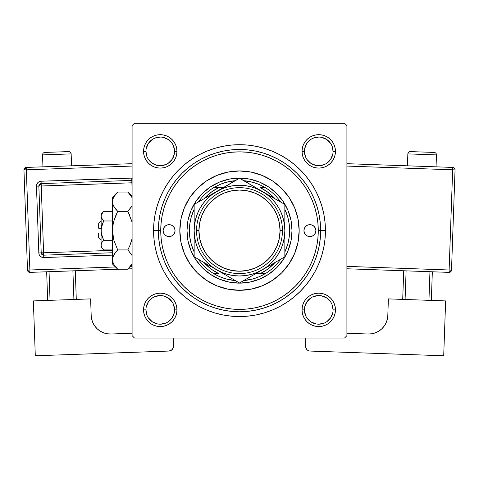 <?xml version="1.0" encoding="UTF-8"?>
<svg xmlns="http://www.w3.org/2000/svg" width="479" height="479" viewBox="0 0 479 479"><rect width="100%" height="100%" fill="white"/><g stroke="black" fill="none" stroke-linecap="round" stroke-linejoin="round"><path stroke-width="0.72" d="M145.933 309.865L145.933 309.871A14.322 14.322 0 0 0 160.255 324.193A14.322 14.322 0 0 0 174.578 309.871A14.322 14.322 0 0 0 160.255 295.549A14.322 14.322 0 0 0 145.933 309.871L143.55 309.871A16.705 16.705 0 0 1 160.255 293.16A16.705 16.705 0 0 1 176.967 309.871L174.578 309.871A14.322 14.322 0 0 1 160.255 324.193A14.322 14.322 0 0 1 145.933 309.871A14.322 14.322 0 0 1 160.255 295.549A14.322 14.322 0 0 1 174.578 309.871L173.488 304.393M174.578 151.388L176.967 151.388A16.705 16.705 0 0 1 160.255 168.093A16.705 16.705 0 0 1 143.55 151.388L143.868 154.645L144.82 157.777L146.364 160.669L148.442 163.201L150.975 165.279L153.861 166.824L156.998 167.77L160.255 168.093L163.519 167.77L166.65 166.824L169.542 165.279L172.069 163.201L174.146 160.669L175.691 157.777L176.643 154.645L176.967 151.388L176.643 148.125L175.691 144.993L174.146 142.101L172.069 139.569L169.542 137.491L166.65 135.946L163.519 135L160.255 134.677L156.998 135L153.861 135.946L150.975 137.491L148.442 139.569L146.364 142.101L144.82 144.993L143.868 148.125L143.55 151.388L145.933 151.388A14.322 14.322 0 0 0 160.255 165.704A14.322 14.322 0 0 0 174.578 151.388A14.322 14.322 0 0 0 160.255 137.066A14.322 14.322 0 0 0 145.933 151.388L143.55 151.388A16.705 16.705 0 0 1 160.255 134.677A16.705 16.705 0 0 1 176.967 151.388L174.578 151.388A14.322 14.322 0 0 1 160.255 165.704A14.322 14.322 0 0 1 145.933 151.388A14.322 14.322 0 0 1 160.255 137.066A14.322 14.322 0 0 1 174.578 151.388L173.488 145.903M302.357 148.125L302.033 151.388L302.357 148.125L302.033 151.388L302.357 154.645L303.309 157.777L304.854 160.669L306.931 163.201L309.458 165.279L312.35 166.824L315.481 167.77L318.745 168.093L322.002 167.77L325.139 166.824L328.025 165.279L330.558 163.201L332.636 160.669L334.18 157.777L335.132 154.645L335.45 151.388L335.132 148.125L334.18 144.993L332.636 142.101L330.558 139.569L328.025 137.491L325.139 135.946L322.002 135L318.745 134.677L315.481 135L312.35 135.946L309.458 137.491L306.931 139.569L304.854 142.101L303.309 144.993L302.357 148.125L302.033 151.388L304.422 151.388A14.322 14.322 0 0 0 318.745 165.704A14.322 14.322 0 0 0 333.067 151.388A14.322 14.322 0 0 0 318.745 137.066A14.322 14.322 0 0 0 304.422 151.388L302.033 151.388A16.705 16.705 0 0 1 318.745 134.677A16.705 16.705 0 0 1 335.45 151.388L333.067 151.388A14.322 14.322 0 0 1 318.745 165.704A14.322 14.322 0 0 1 304.422 151.388A14.322 14.322 0 0 1 318.745 137.066A14.322 14.322 0 0 1 333.067 151.388L331.971 145.903M304.422 309.865L304.422 309.871A14.322 14.322 0 0 0 318.745 324.193A14.322 14.322 0 0 0 333.067 309.871A14.322 14.322 0 0 0 318.745 295.549A14.322 14.322 0 0 0 304.422 309.871L302.033 309.871A16.705 16.705 0 0 1 318.745 293.16A16.705 16.705 0 0 1 335.45 309.871L333.067 309.871A14.322 14.322 0 0 1 318.745 324.193A14.322 14.322 0 0 1 304.422 309.871A14.322 14.322 0 0 1 318.745 295.549A14.322 14.322 0 0 1 333.067 309.871L331.971 304.393M325.427 230.627L320.655 230.627L325.427 230.627L325.013 222.208L323.774 213.868L321.726 205.683L318.882 197.743L315.278 190.121L310.943 182.888L305.919 176.116L300.261 169.871L294.01 164.207L287.238 159.184L280.005 154.849L272.383 151.244L264.444 148.4L256.265 146.352L247.924 145.113L239.5 144.7L231.076 145.113L222.735 146.352L214.556 148.4L206.617 151.244L198.995 154.849L191.762 159.184L184.99 164.207L178.739 169.871L173.081 176.116L168.057 182.888L163.722 190.121L160.118 197.743L157.274 205.683L155.226 213.868L153.987 222.208L153.573 230.627A85.927 85.927 0 0 1 239.5 144.7A85.927 85.927 0 0 1 325.427 230.627A85.927 85.927 0 0 1 239.5 316.553A85.927 85.927 0 0 1 153.573 230.627L153.987 239.051L155.226 247.392L157.274 255.57L160.118 263.51L163.722 271.132L168.057 278.365L173.081 285.137L178.739 291.388L184.99 297.052L191.762 302.075L198.995 306.41L206.617 310.015L214.556 312.853L222.735 314.901L231.076 316.14L239.5 316.553L247.924 316.14L256.265 314.901L264.444 312.853L272.383 310.015L280.005 306.41L287.238 302.075L294.01 297.052L300.261 291.388L305.919 285.137L310.943 278.365L315.278 271.132L318.882 263.51L321.726 255.57L323.774 247.392L325.013 239.051L325.427 230.627M158.345 230.627L153.573 230.627L158.345 230.627A81.155 81.155 0 0 0 239.5 311.781A81.155 81.155 0 0 0 320.655 230.627L318.266 230.627A78.766 78.766 0 0 1 239.5 309.392A78.766 78.766 0 0 1 160.734 230.627L158.345 230.627A81.155 81.155 0 0 1 239.5 149.478A81.155 81.155 0 0 1 320.655 230.627A81.155 81.155 0 0 1 239.5 311.781A81.155 81.155 0 0 1 158.345 230.627L158.741 238.584L159.908 246.457L161.842 254.187L164.525 261.684L167.931 268.881L172.027 275.712L176.769 282.113L182.116 288.011L188.019 293.358L194.414 298.106L201.246 302.195L208.443 305.602L215.945 308.284L223.669 310.218L231.549 311.392L239.5 311.781L247.451 311.392L255.331 310.218L263.055 308.284L270.557 305.602L277.754 302.195L284.586 298.106L290.981 293.358L296.884 288.011L302.231 282.113L306.973 275.712L311.069 268.881L314.475 261.684L317.158 254.187L319.092 246.457L320.259 238.584L320.655 230.627L320.259 222.675L319.092 214.796L317.158 207.072L314.475 199.569L311.069 192.372L306.973 185.541L302.231 179.146L296.884 173.242L290.981 167.895L284.586 163.153L277.754 159.058L270.557 155.651L263.055 152.969L255.331 151.035L247.451 149.867L239.5 149.478L231.549 149.867L223.669 151.035L215.945 152.969L208.443 155.651L201.246 159.058L194.414 163.153L188.019 167.895L182.116 173.242L176.769 179.146L172.027 185.541L167.931 192.372L164.525 199.569L161.842 207.072L159.908 214.796L158.741 222.675L158.345 230.627L160.734 230.627L161.112 238.35L162.249 245.996L164.123 253.493L166.728 260.768L170.033 267.755L174.009 274.389L178.613 280.598L183.804 286.322L189.534 291.513L195.737 296.118L202.372 300.094L209.359 303.399L216.634 306.003L224.136 307.877L231.782 309.015L239.5 309.392L247.218 309.015L254.864 307.877L262.366 306.003L269.641 303.399L276.628 300.094L283.263 296.118L289.466 291.513L295.196 286.322L300.387 280.598L304.991 274.389L308.967 267.755L312.272 260.768L314.877 253.493L316.751 245.996L317.888 238.35L318.266 230.627L317.888 222.909L316.751 215.263L314.877 207.766L312.272 200.485L308.967 193.498L304.991 186.87L300.387 180.661L295.196 174.931L289.466 169.74L283.263 165.135L276.628 161.166L269.641 157.86L262.366 155.256L254.864 153.376L247.218 152.244L239.5 151.861L231.782 152.244L224.136 153.376L216.634 155.256L209.359 157.86L202.372 161.166L195.737 165.135L189.534 169.74L183.804 174.931L178.613 180.661L174.009 186.87L170.033 193.498L166.728 200.485L164.123 207.766L162.249 215.263L161.112 222.909L160.734 230.627A78.766 78.766 0 0 1 239.5 151.861A78.766 78.766 0 0 1 318.266 230.627L320.655 230.627A81.155 81.155 0 0 0 239.5 149.478A81.155 81.155 0 0 0 158.345 230.627M161.255 221.561L161.112 222.909M169.608 194.312L169.267 194.971M344.521 123.223L134.479 123.223L344.521 123.223L346.91 125.606L346.91 335.647L346.91 125.606L344.521 123.223M132.09 335.647L132.09 125.606L134.479 123.223L132.09 125.606L132.09 335.647L134.479 338.036L132.09 335.647M344.521 338.036L134.479 338.036L344.521 338.036L346.91 335.647L344.521 338.036M317.745 239.692L317.888 238.35M143.868 313.128L144.82 316.266L146.364 319.152L144.82 316.266L146.364 319.152L148.442 321.684L150.975 323.762L153.861 325.307L156.998 326.259L160.255 326.576L163.519 326.259L166.65 325.307L169.542 323.762L172.069 321.684L174.146 319.152L175.691 316.266L176.643 313.128L176.967 309.871L176.643 306.614L175.691 303.476L174.146 300.59L172.069 298.058L169.542 295.98L166.65 294.435L163.519 293.483L160.255 293.16L156.998 293.483L153.861 294.435L150.975 295.98L148.442 298.058L146.364 300.59L144.82 303.476L143.868 306.614L143.55 309.871L143.868 313.128L144.82 316.266L146.364 319.152L148.442 321.684L150.975 323.762L153.861 325.307M333.067 309.871L335.45 309.871A16.705 16.705 0 0 1 318.745 326.576A16.705 16.705 0 0 1 302.033 309.871L302.357 313.128L303.309 316.266L304.854 319.152L306.931 321.684L309.458 323.762L312.35 325.307L315.481 326.259L318.745 326.576L322.002 326.259L325.139 325.307L328.025 323.762L330.558 321.684L332.636 319.152L334.18 316.266L335.132 313.128L335.45 309.871L335.132 306.614L334.18 303.476L332.636 300.59L330.558 298.058L328.025 295.98L325.139 294.435L322.002 293.483L318.745 293.16L315.481 293.483L312.35 294.435L309.458 295.98L306.931 298.058L304.854 300.59L303.309 303.476L302.357 306.614L302.033 309.871L302.357 313.128M325.139 325.307L328.025 323.762L330.558 321.684L332.636 319.152L334.18 316.266M335.132 148.125L334.18 144.993L332.636 142.101L334.18 144.993L332.636 142.101L330.558 139.569L328.025 137.491L325.139 135.946M315.481 135L312.35 135.946L309.458 137.491L312.35 135.946L309.458 137.491L306.931 139.569M303.309 157.777L304.854 160.669M312.35 166.824L315.481 167.77M318.745 168.093L322.002 167.77M325.139 166.824L328.025 165.279M330.558 163.201L332.636 160.669L330.558 163.201L332.636 160.669L334.18 157.777M176.967 151.388L176.643 148.125M175.691 144.993L174.146 142.101M172.069 139.569L169.542 137.491L172.069 139.569L169.542 137.491L166.65 135.946M156.998 135L153.861 135.946L150.975 137.491L153.861 135.946L150.975 137.491L148.442 139.569L146.364 142.101L144.82 144.993M143.868 154.645L144.82 157.777L146.364 160.669L144.82 157.777L146.364 160.669L148.442 163.201M156.998 167.77L160.255 168.093M166.65 166.824L169.542 165.279M175.691 157.777L176.643 154.645M175.691 303.476L174.146 300.59M166.65 294.435L163.519 293.483M160.255 293.16L156.998 293.483M153.861 294.435L150.975 295.98M148.442 298.058L146.364 300.59L148.442 298.058L146.364 300.59L144.82 303.476M176.643 313.128L176.967 309.871A16.705 16.705 0 0 1 160.255 326.576A16.705 16.705 0 0 1 143.55 309.871L145.933 309.871L147.029 315.35M335.132 306.614L334.18 303.476L332.636 300.59L334.18 303.476L332.636 300.59L330.558 298.058M322.002 293.483L318.745 293.16M312.35 294.435L309.458 295.98M303.309 303.476L302.357 306.614M303.309 316.266L304.854 319.152M330.558 321.684L332.636 319.152L330.558 321.684M332.636 142.101L330.558 139.569L328.025 137.491L330.558 139.569L332.636 142.101M150.975 137.491L148.442 139.569L146.364 142.101L148.442 139.569L150.975 137.491M146.364 319.152L148.442 321.684L146.364 319.152M306.931 321.684L309.458 323.762L312.35 325.307M166.65 325.307L169.542 323.762L172.069 321.684M174.302 312.667L172.165 317.828L168.213 321.78M157.465 323.918L152.298 321.78L148.352 317.828M146.209 307.075L148.352 301.914L152.298 297.962M163.052 295.824L168.213 297.962L172.165 301.914M332.791 312.667L330.648 317.828L326.702 321.78M315.948 323.918L310.787 321.78L306.835 317.828M304.698 307.075L306.835 301.914L310.787 297.962M321.535 295.824L326.702 297.962L330.648 301.914M330.648 159.345L326.696 163.297M315.948 165.429L310.787 163.291L306.835 159.345M304.698 148.592L306.835 143.431L310.787 139.479M321.535 137.341L326.702 139.479L330.648 143.431M172.165 159.345L168.207 163.297M157.465 165.429L152.298 163.291L148.352 159.345M146.209 148.592L148.352 143.431L152.298 139.479M163.052 137.341L168.213 139.479L172.165 143.431M302.033 309.871L304.422 309.871L305.512 315.35M318.739 324.193L324.223 323.103M318.745 295.549L313.26 296.639M160.255 324.193L165.74 323.103M160.261 295.549L154.777 296.639M145.933 151.388L147.029 156.867M160.255 165.704L165.74 164.614M172.165 159.339L174.302 154.178M160.261 137.066L154.777 138.156M304.422 151.388L305.512 156.867M318.739 165.704L324.223 164.614M330.648 159.339L332.791 154.178M318.745 137.066L313.26 138.156M333.067 151.388L335.45 151.388A16.705 16.705 0 0 1 318.745 168.093A16.705 16.705 0 0 1 302.033 151.388M174.578 309.871L176.967 309.871M303.943 230.627A5.97 5.97 0 0 1 309.913 224.663A5.97 5.97 0 0 1 315.877 230.627L315.421 232.914L314.128 234.848L312.194 236.141L309.913 236.596L307.626 236.141L305.692 234.848L304.399 232.914L303.943 230.627L304.399 228.345L305.692 226.411L307.626 225.112L309.913 224.663L312.194 225.112L314.128 226.411L315.421 228.345L315.877 230.627A5.97 5.97 0 0 1 309.913 236.596A5.97 5.97 0 0 1 303.943 230.627M163.123 230.627A5.97 5.97 0 0 1 169.087 224.663A5.97 5.97 0 0 1 175.057 230.627L174.601 232.914L173.308 234.848L171.374 236.141L169.087 236.596L166.806 236.141L164.872 234.848L163.578 232.914L163.123 230.627L163.578 228.345L164.872 226.411L166.806 225.112L169.087 224.663L171.374 225.112L173.308 226.411L174.601 228.345L175.057 230.627A5.97 5.97 0 0 1 169.087 236.596A5.97 5.97 0 0 1 163.123 230.627M289.136 263.749A59.671 59.671 0 0 0 298.028 218.999L299.171 230.627L298.022 242.266L294.627 253.463L289.112 263.779L281.694 272.82L272.653 280.245L262.336 285.759L251.14 289.154L239.5 290.298L227.86 289.154L216.664 285.759L206.347 280.245L197.306 272.82L189.888 263.779L184.373 253.463L180.978 242.266L179.829 230.627A59.671 59.671 0 0 1 239.5 170.955A59.671 59.671 0 0 1 299.171 230.627A59.671 59.671 0 0 1 239.5 290.298A59.671 59.671 0 0 1 179.829 230.627L180.978 218.987L184.373 207.79L189.888 197.474L197.306 188.433L206.347 181.014L216.664 175.5L227.86 172.105A59.671 59.671 0 0 0 206.377 180.996M298.022 218.975A59.671 59.671 0 0 0 289.136 197.504M289.094 197.45A59.671 59.671 0 0 0 281.706 188.445M272.623 180.996A59.671 59.671 0 0 0 251.152 172.105L262.336 175.5L272.653 181.014L281.694 188.433A59.671 59.671 0 0 0 272.683 181.032M251.134 172.099A59.671 59.671 0 0 0 227.866 172.099L239.5 170.955L251.14 172.105M206.317 181.032A59.671 59.671 0 0 0 197.318 188.421M197.294 188.445A59.671 59.671 0 0 0 189.906 197.45M189.864 197.504A59.671 59.671 0 0 0 180.972 242.26M281.694 188.433L289.112 197.474L294.627 207.79L298.022 218.987M186.99 230.627L188.002 220.382L190.989 210.532L195.839 201.455L202.372 193.498L210.329 186.966L219.406 182.116L229.255 179.128L239.5 178.116L249.745 179.128L259.594 182.116L268.671 186.966L276.628 193.498L283.161 201.455L288.011 210.532L290.998 220.382L292.01 230.627L290.998 240.871L288.011 250.721L283.161 259.804L276.628 267.761L268.671 274.287L259.594 279.143L249.745 282.131L239.5 283.137L229.255 282.131L219.406 279.143L210.329 274.287L202.372 267.761L195.839 259.804L190.989 250.721L188.002 240.871L186.99 230.627M180.978 242.278A59.671 59.671 0 0 0 189.864 263.749M189.906 263.809A59.671 59.671 0 0 0 197.294 272.808M197.318 272.832A59.671 59.671 0 0 0 206.317 280.221M206.377 280.263A59.671 59.671 0 0 0 227.848 289.148M227.866 289.154A59.671 59.671 0 0 0 251.134 289.154M251.152 289.148A59.671 59.671 0 0 0 272.623 280.263M272.683 280.221A59.671 59.671 0 0 0 281.682 272.832M281.706 272.808A59.671 59.671 0 0 0 289.094 263.809M167.925 224.777L166.806 225.112M166.806 236.141L167.925 236.482M312.194 225.112L311.075 224.777M311.075 236.482L312.194 236.141M146.364 300.59L146.79 299.986M332.636 160.669L332.21 161.267M169.542 137.491L170.141 137.916M194.151 251.978A50.121 50.121 0 0 1 194.151 209.281L191.199 217.232L189.834 223.867L189.379 230.627L189.834 237.386L191.199 244.027L194.151 251.978M235.315 280.574A50.121 50.121 0 0 1 213.682 273.593L219.711 276.682L226.106 278.928L235.315 280.574M239.5 283.137L239.5 283.137A52.51 52.51 0 0 1 186.99 230.627A52.51 52.51 0 0 1 239.5 178.116A52.51 52.51 0 0 0 186.99 230.627A52.51 52.51 0 0 0 239.5 283.137A52.51 52.51 0 0 0 292.01 230.627A52.51 52.51 0 0 0 239.5 178.116A52.51 52.51 0 0 1 292.01 230.627A52.51 52.51 0 0 1 239.5 283.137M262.199 191.366L239.5 178.116L222.705 187.96M213.682 187.666A50.121 50.121 0 0 1 235.315 180.679L226.106 182.325L219.711 184.577L213.682 187.666A50.121 50.121 0 0 0 198.336 202.03A50.121 50.121 0 0 1 213.682 187.666L218.693 187.666L211.832 191.726L203.916 198.809A47.738 47.738 0 0 1 218.693 187.666L213.682 187.666M265.318 187.666L259.289 184.577L252.894 182.325L243.685 180.679A50.121 50.121 0 0 1 265.318 187.666L260.307 187.666A47.738 47.738 0 0 1 275.084 198.809L267.168 191.726L260.307 187.666L265.318 187.666A50.121 50.121 0 0 1 280.664 202.03A50.121 50.121 0 0 0 265.318 187.666M284.849 251.978L287.801 244.027L289.166 237.386L289.621 230.627L289.166 223.867L287.801 217.232L284.849 209.281A50.121 50.121 0 0 1 284.849 251.978M243.685 280.574L252.894 278.928L259.289 276.682L265.318 273.593A50.121 50.121 0 0 1 243.685 280.574M223.214 187.666L218.693 187.666L223.214 187.666M213.682 273.593L218.693 273.593A47.738 47.738 0 0 1 203.916 262.45L211.832 269.527L218.693 273.593L213.682 273.593A50.121 50.121 0 0 1 198.336 259.229A50.121 50.121 0 0 0 213.682 273.593M255.786 273.593L265.318 273.593A50.121 50.121 0 0 0 280.664 259.229A50.121 50.121 0 0 1 265.318 273.593L260.307 273.593L267.168 269.527L275.084 262.45A47.738 47.738 0 0 1 260.307 273.593L255.786 273.593M282.46 230.627L280.077 230.627A40.577 40.577 0 0 1 239.5 271.204A40.577 40.577 0 0 1 198.923 230.627L196.54 230.627A42.96 42.96 0 0 0 239.5 273.593A42.96 42.96 0 0 0 282.46 230.627A42.96 42.96 0 0 1 239.5 273.593A42.96 42.96 0 0 1 196.54 230.627A42.96 42.96 0 0 1 239.5 187.666A42.96 42.96 0 0 1 282.46 230.627A42.96 42.96 0 0 0 239.5 187.666A42.96 42.96 0 0 0 196.54 230.627L198.923 230.627L199.701 238.542L202.012 246.158L205.76 253.169L210.808 259.319L216.957 264.366L223.974 268.114L231.585 270.425L239.5 271.204L247.415 270.425L255.026 268.114L262.043 264.366L268.192 259.319L273.24 253.169L276.988 246.158L279.299 238.542L280.077 230.627L279.299 222.711L276.988 215.101L273.24 208.084L268.192 201.934L262.043 196.893L255.026 193.139L247.415 190.834L239.5 190.049L231.585 190.834L223.974 193.139L216.957 196.893L210.808 201.934L205.76 208.084L202.012 215.101L199.701 222.711L198.923 230.627A40.577 40.577 0 0 1 239.5 190.049A40.577 40.577 0 0 1 280.077 230.627L282.46 230.627M194.151 229.657L194.151 256.81L210.946 266.51M194.151 212.544L194.151 223.813M216.849 191.343L194.151 204.443L194.151 223.837M233.393 181.786L211.892 194.648L207.431 198.563L203.521 203.018L200.228 207.952L197.599 213.275L195.695 218.891L194.534 224.723L194.151 230.627L194.54 236.548L195.695 242.368L197.599 247.984L200.228 253.301L203.521 258.235L207.431 262.696L211.892 266.605L216.825 269.905L239.5 282.993L284.849 256.81L284.849 204.443L268.042 194.743M236.135 180.206L194.151 204.443L194.151 217.137M278.742 200.917L256.852 188.732L251.236 186.822L245.404 185.666M281.484 202.503L262.175 191.355A45.349 45.349 0 0 1 284.849 230.627L284.849 237.446M284.849 231.597L284.849 237.416M284.849 248.607L284.849 244.134M262.145 269.922L256.307 273.287M244.931 279.856L262.175 269.905L267.108 266.605L271.569 262.696L275.479 258.235L278.772 253.301L281.401 247.984L283.305 242.368L284.466 236.53L284.849 230.627L284.46 224.711L283.305 218.891L281.401 213.275L278.772 207.952L275.479 203.018L271.569 198.563L267.108 194.648L262.175 191.355L239.5 178.26L234.099 181.379M242.781 281.095L262.175 269.905A45.349 45.349 0 0 1 216.825 269.905L210.958 266.516L222.148 272.527L227.764 274.431L233.596 275.593M194.151 248.607L194.151 244.356M216.795 269.887L216.825 269.905A45.349 45.349 0 0 1 216.825 191.355A45.349 45.349 0 0 1 262.175 191.355L256.307 187.966M199.569 259.935L239.5 282.993L244.901 279.874M197.516 258.756L222.693 273.287M194.151 210.664L194.151 204.443L194.151 210.664M210.868 194.791L207.539 196.719L210.868 194.791M205.108 198.12L200.258 200.917L205.108 198.12M197.516 202.503L199.551 201.33L197.516 202.503M250.457 184.589L245.607 181.786L250.457 184.589M252.888 185.99L256.205 187.906L252.888 185.99M242.865 180.206L244.901 181.379L242.865 180.206M284.849 212.544L284.849 204.443L278.976 201.054M268.126 266.468L271.461 264.54L268.132 266.462M273.892 263.139L278.736 260.342L273.892 263.139M281.484 258.756L279.449 259.929L281.484 258.756M284.849 250.595L284.849 230.627A45.349 45.349 0 0 1 262.175 269.905L284.849 256.81L284.849 250.595M222.783 273.341L226.112 275.263L222.783 273.341M233.381 279.461L228.561 276.676L233.381 279.461M236.219 281.095L234.099 279.874L236.219 281.095M245.404 275.593L251.236 274.431L256.852 272.527L268.042 266.516M275.467 258.253L278.772 253.301M233.596 185.666L227.764 186.822L222.148 188.732L210.958 194.743M203.533 203.006L200.228 207.952M194.151 242.069L194.151 237.446M194.151 250.571L194.151 244.122L194.151 256.81L199.551 259.929M284.849 242.069L284.849 244.098M284.849 219.184L284.849 223.813M233.626 181.655L234.075 181.397M194.151 219.184L194.151 217.161M233.578 275.593L239.5 275.976L245.422 275.593M245.422 185.666L239.5 185.277L233.578 185.666M194.151 237.416L194.151 244.098M284.849 223.837L284.849 204.443M194.151 250.595L194.151 256.81M205.76 253.169L210.808 259.319M262.043 264.366L268.192 259.319M273.24 208.084L268.192 201.934M216.957 196.893L210.808 201.934M42.529 154.903L71.149 153.891A2.389 2.389 0 0 0 68.683 151.592L44.828 152.436A2.389 2.389 0 0 0 42.529 154.903L42.948 166.83L42.529 154.903A2.389 2.389 0 0 1 44.828 152.436L68.683 151.592A2.389 2.389 0 0 1 71.149 153.891L42.529 154.903M71.575 165.818L71.149 153.891L71.575 165.818M132.09 266.378L130.665 266.426L132.09 266.378M115.445 266.965L29.878 269.994L26.333 169.806L132.09 166.069L26.333 169.806L26.249 167.422L26.333 169.806L23.95 169.889L27.495 270.078L29.878 269.994L26.333 169.806L23.95 169.889A2.389 2.389 0 0 1 26.249 167.422L23.95 169.889L27.495 270.078L29.961 272.377L119.451 269.21L29.961 272.377L29.878 269.994L29.961 272.377A2.389 2.389 0 0 1 27.495 270.078L115.445 266.965M132.647 178.08L41.068 181.23L38.446 182.128L36.763 184.331L36.47 186.169L38.829 252.954L39.254 254.768L40.344 256.283L41.93 257.259L43.769 257.558L112.523 255.127L43.769 257.558L43.685 255.175L112.523 252.738L43.685 255.175L43.601 252.786L112.523 250.349L43.601 252.786L41.236 185.996L43.685 255.175A2.389 2.389 0 0 1 41.212 252.87L43.601 252.786L41.212 252.87L43.685 255.175L43.769 257.558A4.772 4.772 0 0 1 38.829 252.954L41.212 252.87L38.829 252.954L36.47 186.169A4.772 4.772 0 0 1 41.068 181.23L131.713 178.02A4.772 4.772 0 0 1 132.09 178.026M90.609 298.89L33.362 300.914L90.609 298.89L91.196 315.589L91.699 319.301L92.908 322.84L94.788 326.079L97.267 328.887L100.243 331.157L103.602 332.803L107.218 333.761L110.954 334.001L132.09 333.252L110.954 334.001A19.094 19.094 0 0 1 91.196 315.589L90.609 298.89M35.296 355.777L33.362 300.914L35.296 355.777L168.877 351.059L35.296 355.777M158.327 324.061L160.525 324.187L158.327 324.061M161.633 324.127L163.489 323.822L161.633 324.127M173.194 338.036L173.182 347.958L171.5 350.161L168.877 351.059A4.772 4.772 0 0 0 173.482 346.119L173.194 338.036M107.218 333.761L103.602 332.803L100.243 331.157L97.267 328.887L94.788 326.079L92.908 322.84M91.699 319.301L91.196 315.589M172.201 349.538L173.422 347.053M46.661 271.785L47.672 300.411L46.661 271.785M72.898 270.857L73.91 299.483L72.898 270.857M50.055 300.327L49.044 271.701L50.055 300.327M76.293 299.399L75.281 270.773L76.293 299.399M132.09 163.68L26.249 167.422L132.09 163.68M132.09 268.767L128.18 268.905L132.09 268.767M38.853 186.086L41.212 252.87L38.853 186.086L131.881 182.792L38.853 186.086A2.389 2.389 0 0 1 41.152 183.613L41.236 185.996L41.152 183.613L38.853 186.086L36.47 186.169L38.853 186.086M131.797 180.409L41.152 183.613L41.068 181.23L41.152 183.613L131.797 180.409L132.09 188.786L131.797 180.409A2.389 2.389 0 0 1 132.09 180.415L131.713 178.02L131.797 180.409M407.851 153.891A2.389 2.389 0 0 1 410.317 151.592L434.172 152.436A2.389 2.389 0 0 1 436.471 154.903L436.052 166.83L436.471 154.903L407.851 153.891L407.425 165.818L407.851 153.891L436.471 154.903A2.389 2.389 0 0 0 434.172 152.436L410.317 151.592A2.389 2.389 0 0 0 407.851 153.891M445.638 300.914L388.391 298.89L445.638 300.914L443.704 355.777L310.123 351.059L443.704 355.777L445.638 300.914M386.092 322.84L384.212 326.079L386.092 322.84L387.301 319.301L387.804 315.589L388.391 298.89L387.804 315.589A19.094 19.094 0 0 1 368.046 334.001L371.782 333.761L368.046 334.001L346.91 333.252L368.046 334.001M384.212 326.079L381.733 328.887L384.212 326.079M320.673 324.061L318.475 324.187L320.673 324.061M317.367 324.127L315.511 323.822L317.367 324.127M305.518 346.119L305.818 347.958L306.799 349.538L305.578 347.053L305.806 338.036L305.518 346.119A4.772 4.772 0 0 0 310.123 351.059L309.195 350.933M307.5 350.161L306.799 349.538M371.782 333.761L375.398 332.803L378.757 331.157L381.733 328.887M429.956 271.701L428.945 300.327L429.956 271.701M405.09 299.483L406.102 270.857L405.09 299.483M431.328 300.411L432.339 271.785L431.328 300.411M403.719 270.773L402.707 299.399L403.719 270.773M452.667 169.806L449.122 269.994L346.91 266.378L451.505 270.078L455.05 169.889A2.389 2.389 0 0 0 452.751 167.422L346.91 163.68L452.751 167.422A2.389 2.389 0 0 1 455.05 169.889L452.667 169.806L452.751 167.422L452.667 169.806L455.05 169.889L451.505 270.078A2.389 2.389 0 0 1 449.039 272.377L346.91 268.767L449.039 272.377L451.505 270.078L449.122 269.994L449.039 272.377L452.667 169.806L346.91 166.069L452.667 169.806M98.674 237.788L98.674 233.016L98.674 237.788L101.063 240.177M101.063 233.016L98.674 233.016L101.063 233.016M101.249 233.129L101.063 213.921L101.255 217.424L103.65 220.981L101.255 228.112L103.65 220.981L101.787 225.657L103.65 220.981L112.523 220.981L103.65 220.981L101.793 218.652L101.063 216.161L101.782 213.682L103.65 211.335L112.523 211.335L103.65 211.335L101.793 213.664M101.698 235.273L101.063 230.627L101.063 216.161L101.255 217.418L101.249 214.909L103.65 211.335L101.063 213.921M103.165 249.421L103.65 249.918L112.523 249.918L103.65 249.918L101.787 247.577L101.063 245.098L101.063 230.627L101.787 225.663M101.518 226.693L101.063 230.627L101.063 245.098L101.782 242.619L103.65 240.272L101.787 242.613L103.65 240.272L112.523 240.272L103.65 240.272L101.255 233.147M116.972 268.474L117.69 269.21L127.875 269.21L117.69 269.21L113.978 264.552L112.9 262.103L112.523 259.564L112.523 264.043L112.523 197.21L112.523 201.689L112.894 199.192L113.96 196.737L117.69 192.043L127.875 192.043L131.611 196.737M113.703 239.584L112.523 230.627L112.894 225.627L113.96 220.705L115.613 215.915L113.966 220.687L117.69 211.335L127.875 211.335L129.953 215.915L127.875 211.335L132.09 205.713L127.875 211.335L117.69 211.335L113.978 206.671L112.9 204.222L112.523 201.689L112.894 204.204L112.523 201.689L112.894 199.192L113.96 196.737L117.223 192.516M128.546 192.726L127.875 192.043L117.69 192.043L112.523 197.21M113.361 205.455L113.966 206.659L112.9 204.222L112.523 201.689L112.523 230.627L112.894 235.632L112.523 230.627L112.523 259.564L112.9 262.103L112.523 259.564L112.894 257.073L115.607 252.223L113.966 254.594L117.69 249.918L115.613 252.217L117.69 249.918L127.875 249.918L132.09 255.547M131.599 220.687L127.875 211.335L131.599 206.659L127.875 211.335L131.869 221.663M115.613 215.915L117.69 211.335L113.966 220.687L112.894 225.609L113.469 222.621M132.09 238.674L129.959 245.326L127.875 249.918L117.69 249.918L113.966 240.572L112.9 235.668L112.523 230.627L112.894 225.627L113.96 220.705M131.887 255.121L127.875 249.918L129.959 245.326L127.875 249.918M128.534 268.539L132.09 263.588L128.366 268.713M112.523 259.426L112.894 257.073L113.96 254.612L117.69 249.918L113.966 240.572M112.523 264.043L117.69 269.21L113.978 264.552L112.9 262.103M113.469 263.576L113.96 264.522M112.523 259.564L112.894 262.061M115.481 208.874L113.445 205.641M117.032 192.72L115.613 194.342M117.69 211.335L115.613 209.036M129.965 266.911L127.875 269.21L132.09 265.001M129.959 245.326L131.599 240.56M132.09 196.258L127.875 192.043L132.09 197.665M101.063 245.026L101.063 247.338L103.65 249.918L101.793 247.589L101.063 245.098L101.782 242.619L103.65 240.272L101.787 235.602M101.063 247.338L101.063 245.098L101.249 246.344M98.674 228.243L98.674 223.465L98.674 228.243L101.063 228.243L98.674 228.243M98.674 223.465L101.063 221.082"/></g></svg>
